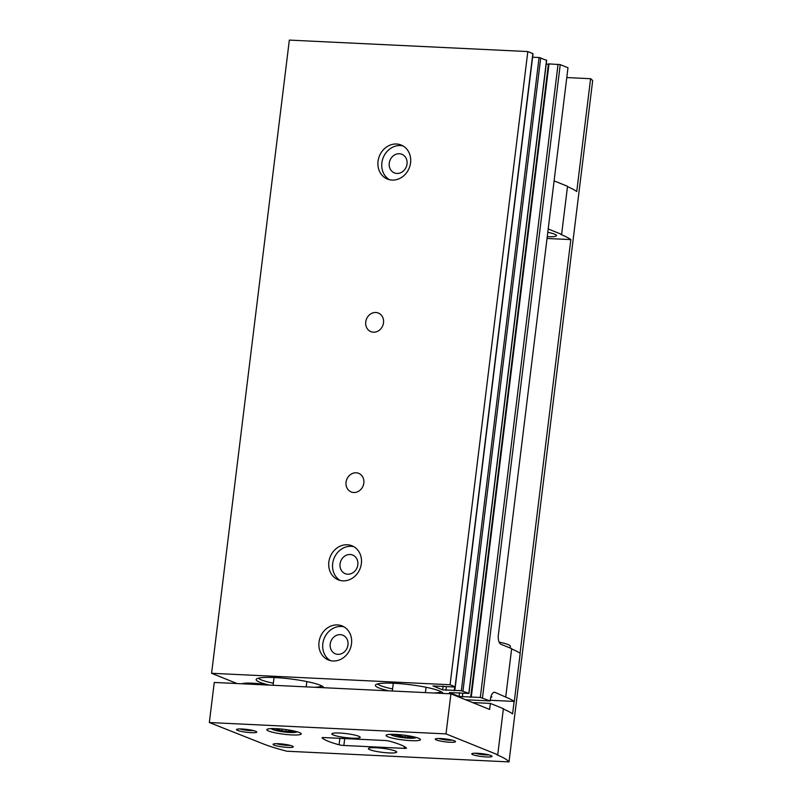 <?xml version="1.0" encoding="UTF-8"?>
<svg xmlns="http://www.w3.org/2000/svg" width="802" height="802" viewBox="0 0 802 802"><rect width="100%" height="100%" fill="white"/><g stroke="black" fill="none" stroke-linecap="round" stroke-linejoin="round"><path stroke-width="1.2" d="M491.065 696.226A10.195 1.434 7 0 1 491.816 696.888A10.195 1.434 7 0 1 490.764 697.379M268.199 685.048A19.368 2.727 -173 0 0 241.993 683.785M465.661 699.765L490.243 700.948L480.308 697.459L459.085 696.467L449.401 692.567L468.949 693.429L461.35 690.702L442.644 689.84L432.97 685.941L454.383 687.003L455.095 686.773L450.072 684.748L211.588 673.289L237.031 683.545M323.717 687.715A34.035 4.792 -173 0 0 323.647 687.444A34.035 4.792 -173 0 0 290.514 678.943A34.035 4.792 -173 0 0 256.309 679.174A34.035 4.792 -173 0 0 259.768 682.251A34.035 4.792 -173 0 0 269.582 685.108M442.955 693.439A34.035 4.792 -173 0 0 442.884 693.179A34.035 4.792 -173 0 0 409.752 684.667A34.035 4.792 -173 0 0 375.547 684.908A34.035 4.792 -173 0 0 379.015 687.986A34.035 4.792 -173 0 0 388.82 690.843M490.243 700.948L490.493 698.943A8.16 3.769 -87.2 0 1 494.533 692.266A8.16 3.769 -87.2 0 1 495.125 692.407L504.999 696.768A122.345 17.243 -173 0 1 514.293 701.429L520.197 653.339A122.345 17.243 7 0 0 511.626 648.968M470.934 697.028L548.578 63.879L560.227 64.631L567.986 67.759L498.363 634.823A8.16 3.769 -87.2 0 0 501.029 644.317L511.666 648.607L505.761 696.697M455.265 686.903L533.019 53.714L527.816 51.559L289.342 40.1L211.588 673.289M454.844 690.392L532.588 57.203L539.094 57.513L461.35 690.702M546.543 60.31L539.094 57.513M546.222 64.12L548.538 64.23M490.323 700.276L514.293 701.429M527.816 51.559L450.072 684.748M375.837 312.499A10.025 8.782 -68 0 0 366.023 320.469A10.025 8.782 -68 0 0 370.875 331.647A10.025 8.782 -68 0 0 382.775 325.632A10.025 8.782 -68 0 0 378.374 313.051A10.025 8.782 -68 0 0 375.837 312.499M356.158 472.799A10.025 8.782 -68 0 0 346.334 480.779A10.025 8.782 -68 0 0 351.196 491.947A10.025 8.782 -68 0 0 363.085 485.932A10.025 8.782 -68 0 0 358.695 473.35A10.025 8.782 -68 0 0 356.158 472.799M347.316 544.769A18.356 16.07 -68 0 0 329.351 559.365A18.356 16.07 -68 0 0 338.243 579.826A18.356 16.07 -68 0 0 360.008 568.808A18.356 16.07 -68 0 0 351.968 545.781A18.356 16.07 -68 0 0 347.316 544.769M396.519 144.019A18.356 16.07 -68 0 0 378.554 158.616A18.356 16.07 -68 0 0 387.446 179.067A18.356 16.07 -68 0 0 409.21 168.059A18.356 16.07 -68 0 0 401.17 145.032A18.356 16.07 -68 0 0 396.519 144.019M337.472 624.918A18.356 16.07 -68 0 0 319.507 639.515A18.356 16.07 -68 0 0 328.399 659.976A18.356 16.07 -68 0 0 350.163 648.958A18.356 16.07 -68 0 0 342.123 625.931A18.356 16.07 -68 0 0 337.472 624.918M258.264 678.201A32.631 4.601 -173 0 0 261.312 679.906A32.631 4.601 -173 0 0 273.342 683.224M314.645 687.274A32.631 4.601 -173 0 0 321.983 686.031M377.511 683.936A32.631 4.601 -173 0 0 380.559 685.64A32.631 4.601 -173 0 0 392.589 688.948M433.892 693.008A32.631 4.601 -173 0 0 441.22 691.755M340.309 634.643A10.025 8.782 -68 0 0 330.484 642.623A10.025 8.782 -68 0 0 335.346 653.8A10.025 8.782 -68 0 0 347.236 647.785A10.025 8.782 -68 0 0 342.845 635.204A10.025 8.782 -68 0 0 340.309 634.643M343.988 626.843A18.356 16.07 -68 0 0 341.311 626.462A18.356 16.07 -68 0 0 323.667 639.926A18.356 16.07 -68 0 0 330.374 660.607M399.356 153.743A10.025 8.782 -68 0 0 389.531 161.723A10.025 8.782 -68 0 0 394.394 172.891A10.025 8.782 -68 0 0 406.283 166.876A10.025 8.782 -68 0 0 401.892 154.295A10.025 8.782 -68 0 0 399.356 153.743M403.035 145.944A18.356 16.07 -68 0 0 400.358 145.563A18.356 16.07 -68 0 0 382.714 159.027A18.356 16.07 -68 0 0 389.421 179.698M350.143 554.493A10.025 8.782 -68 0 0 340.329 562.473A10.025 8.782 -68 0 0 345.191 573.651A10.025 8.782 -68 0 0 357.08 567.636A10.025 8.782 -68 0 0 352.69 555.044A10.025 8.782 -68 0 0 350.143 554.493M353.822 546.693A18.356 16.07 -68 0 0 351.156 546.312A18.356 16.07 -68 0 0 333.512 559.776A18.356 16.07 -68 0 0 340.208 580.458M499.155 642.121A22.426 3.158 7 0 1 507.967 644.507A22.426 3.158 7 0 1 510.353 646.282L510.142 647.986M408.469 735.835L411.446 736.938L405.12 737.088L395.476 734.903L399.025 734.632M403.256 735.063L404.429 735.203M289.221 730.101L292.209 731.203L285.883 731.354L279.116 730.341L276.239 729.178L279.788 728.898M284.018 729.329L285.191 729.479M566.783 77.563L590.593 78.706L576.738 191.518A122.345 17.243 7 0 0 567.485 186.665M509.019 761.9A122.345 17.243 -173 0 0 496.959 754.832L497.731 754.762L503.385 708.677L490.373 703.424L489.631 709.439L450.924 693.83L214.254 682.452L209.332 722.532L262.454 743.564A122.345 17.243 -173 0 0 286.915 751.223L509.019 761.9L592.668 80.621A122.345 17.243 -173 0 0 590.593 78.706M490.373 703.424L472.609 702.572M548.177 229.111L554.082 181.021M450.924 693.83L446.002 733.9L209.332 722.532M497.731 754.762L446.002 733.9M554.513 181.041L567.525 186.295L561.621 234.385L548.608 229.131M561.621 234.385L560.859 234.455A122.345 17.243 -173 0 1 570.834 239.608L520.047 653.239M514.132 701.419L512.598 713.9A122.345 17.243 7 0 0 503.345 709.038M404.238 748.366A4.08 0.571 -173 0 0 406.464 748.126A4.08 0.571 -173 0 0 406.403 748.015A65.253 9.193 -173 0 0 389.451 741.178A4.08 0.571 -173 0 0 384.699 740.487L324.319 737.589A4.08 0.571 -173 0 0 322.093 737.83A4.08 0.571 -173 0 0 322.153 737.94A65.253 9.193 -173 0 0 339.096 744.777A4.08 0.571 -173 0 0 343.857 745.469L404.238 748.366L404.449 746.632M387.907 736.787A17.333 2.446 -173 0 0 407.105 740.386A17.333 2.446 -173 0 0 420.469 739.634A17.333 2.446 -173 0 0 403.566 735.103A17.333 2.446 -173 0 0 386.063 735.414A17.333 2.446 -173 0 0 387.907 736.787M268.67 731.053A17.333 2.446 -173 0 0 287.868 734.652A17.333 2.446 -173 0 0 301.231 733.9A17.333 2.446 -173 0 0 284.319 729.369A17.333 2.446 -173 0 0 266.815 729.68A17.333 2.446 -173 0 0 268.67 731.053M358.664 736.226A14.276 2.015 7 0 1 360.188 737.359A14.276 2.015 7 0 1 345.772 737.609A14.276 2.015 7 0 1 331.848 733.87A14.276 2.015 7 0 1 342.855 733.259A14.276 2.015 7 0 1 358.664 736.226M395.185 750.953A14.276 2.015 7 0 1 396.709 752.086A14.276 2.015 7 0 1 382.293 752.336A14.276 2.015 7 0 1 368.369 748.597A14.276 2.015 7 0 1 379.376 747.985A14.276 2.015 7 0 1 395.185 750.953M255.688 731.274A10.195 1.434 7 0 1 256.69 731.865A10.195 1.434 7 0 1 246.475 732.266A10.195 1.434 7 0 1 236.66 729.409A10.195 1.434 7 0 1 245.101 729.218A10.195 1.434 7 0 1 255.688 731.274M454.423 740.827A10.195 1.434 7 0 1 455.426 741.419A10.195 1.434 7 0 1 445.21 741.82A10.195 1.434 7 0 1 435.396 738.953A10.195 1.434 7 0 1 443.837 738.772A10.195 1.434 7 0 1 454.423 740.827M490.934 755.554A10.195 1.434 7 0 1 491.947 756.146A10.195 1.434 7 0 1 481.731 756.547A10.195 1.434 7 0 1 471.917 753.679A10.195 1.434 7 0 1 480.348 753.499A10.195 1.434 7 0 1 490.934 755.554M292.199 746A10.195 1.434 7 0 1 293.211 746.592A10.195 1.434 7 0 1 282.996 746.993A10.195 1.434 7 0 1 273.181 744.136A10.195 1.434 7 0 1 281.622 743.945A10.195 1.434 7 0 1 292.199 746M547.034 238.465L570.834 239.608M547.786 232.299A18.185 2.566 7 0 1 554.563 234.154A18.185 2.566 7 0 1 556.498 235.598A18.185 2.566 7 0 1 547.245 236.69M290.123 745.349A8.431 1.183 7 0 1 276.479 743.675M488.859 754.903A8.431 1.183 7 0 1 475.205 753.228M452.338 740.176A8.431 1.183 7 0 1 438.694 738.502M253.602 730.622A8.431 1.183 7 0 1 239.958 728.948M560.227 64.631L482.483 697.82M532.839 53.584L455.095 686.773M558.052 64.27L480.308 697.459M549.019 63.829L471.275 697.018M548.398 64.22L470.654 697.409M462.804 693.239L462.343 697.018M459.546 692.697L459.085 696.467M546.563 60.15L468.819 693.339M540.728 57.794L462.975 690.983M454.914 687.003L454.493 690.402M454.684 687.003L454.223 690.783M446.373 686.612L445.912 690.392M443.115 686.071L442.644 689.84M493.932 692.347L495.125 692.407M390.925 734.321A12.642 1.784 -173 0 0 392.258 735.384A12.642 1.784 -173 0 0 406.464 738.02A12.642 1.784 -173 0 0 416.007 737.399M271.688 728.597A12.642 1.784 -173 0 0 273.021 729.65A12.642 1.784 -173 0 0 287.216 732.296A12.642 1.784 -173 0 0 296.77 731.675M339.888 738.331L339.096 744.777M344.7 738.572L343.857 745.469M286.093 729.599L285.883 731.354M282.033 729.108L281.823 730.833M405.341 735.334L405.12 737.088M401.271 734.843L401.06 736.557M548.578 63.879L470.834 697.068M546.693 60.24L468.949 693.429M454.824 687.003L454.393 690.442M297.462 731.875L287.858 732.366L277.442 730.903L270.966 728.617M416.709 737.599L407.095 738.091L396.679 736.637L390.203 734.351M288.75 730L288.58 731.374M279.507 729.148L279.377 730.161M407.997 735.725L407.827 737.108M398.744 734.873L398.624 735.895M274.043 677.53L273.091 685.279M306.835 681.55L306.184 686.873M393.291 683.254L392.338 691.013M426.073 687.284L425.421 692.597"/></g></svg>
